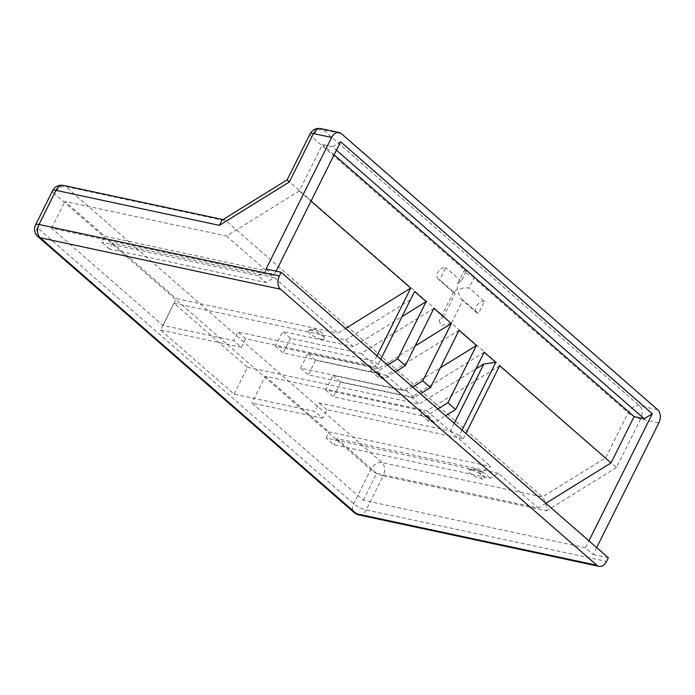 <?xml version="1.0" encoding="UTF-8"?>
<svg xmlns="http://www.w3.org/2000/svg" width="695" height="695" viewBox="0 0 695 695"><rect width="100%" height="100%" fill="white"/><g stroke="black" fill="none" stroke-linecap="round" stroke-linejoin="round"><path stroke-width="0.52" stroke-dasharray="3.48 2.61" d="M321.281 339.195A9.165 2.372 26.5 0 1 311.525 334.808A9.165 2.372 26.5 0 1 308.354 330.42A9.165 2.372 26.5 0 1 311.221 330.429A9.165 2.372 26.5 0 1 319.752 334.034A9.165 2.372 26.5 0 1 324.513 338.474A9.165 2.372 26.5 0 1 321.281 339.195M234.093 394.126L247.455 367.316L173.976 303.194L160.614 330.003L234.093 394.126L314.878 411.423L322.619 418.173L326.867 409.642L463.209 438.832L459.334 435.461L462.019 430.092M596.675 547.591L593.209 554.541L585.477 547.799L363.303 500.218L251.92 403.031L322.619 418.173M593.209 554.541L608.36 557.79M266.046 269.061L273.778 275.811L276.071 271.206M160.614 330.003L241.408 347.309L233.668 340.559L162.977 325.416L51.604 228.229L273.778 275.811M471.323 470.133A9.165 2.372 26.5 0 1 479.854 473.738A9.165 2.372 26.5 0 1 484.615 478.186A9.165 2.372 26.5 0 1 481.383 478.907A9.165 2.372 26.5 0 1 471.627 474.511A9.165 2.372 26.5 0 1 468.456 470.124A9.165 2.372 26.5 0 1 471.323 470.133A9.165 6.238 -77.9 0 1 475.354 469.134A9.165 6.238 -77.9 0 1 477.387 470.168L478.968 471.549L477.387 470.168M454.252 423.316L450.421 431.004L319.135 402.892L314.878 411.423M247.455 367.316L419.137 404.073L475.867 368.923M450.421 431.004L459.334 435.461M326.867 409.642L319.135 402.892M380.808 359.219L378.123 364.597L374.257 361.218L237.925 332.028L233.668 340.559M376.942 355.849L374.257 361.218M334.113 154.803L322.428 144.612L299.337 190.916L311.021 201.116M463.209 438.832L465.885 433.463M484.189 352.217L411.405 397.323L419.137 404.073M173.976 303.194L345.667 339.959L353.399 346.709L402.092 316.529M433.915 308.354L361.131 353.46L290.44 338.317L282.7 331.567L353.399 346.709M361.131 353.46L378.532 368.645L415.184 345.936M459.056 330.281L386.272 375.396L315.573 360.253L307.842 353.503L378.532 368.645M386.272 375.396L403.673 390.573L440.317 367.863M411.405 397.323L340.715 382.189L332.974 375.439L403.673 390.573M358.698 514.899A9.869 6.715 102.1 0 0 361.591 514.621A9.869 6.715 102.1 0 0 366.178 509.974A9.869 2.554 26.5 0 1 359.593 507.524A9.869 2.554 26.5 0 1 353.694 503.736L37.365 227.699L54.375 193.584L370.713 469.62A9.869 2.554 -153.5 0 0 376.612 473.399A9.869 2.554 -153.5 0 0 383.197 475.858A9.869 6.715 102.1 0 0 384.613 468.439A9.869 6.715 102.1 0 0 382.033 462.601L65.695 186.564A9.869 6.715 102.1 0 0 63.506 185.443M221.983 220.211L224.129 219.837L226.127 220.914L542.465 496.951L545.905 502.98L546.548 510.834L383.197 475.858L366.178 509.974L606.535 561.447M585.477 547.799L588.943 540.84M363.303 500.218L376.664 473.408L538.251 508.01L545.888 503.276M326.059 437.998L329.1 431.908L490.679 466.501L482.599 471.514L326.059 437.998L333.8 444.748L490.331 478.264L498.419 473.252L538.251 508.01M498.419 473.252L336.832 438.658L333.8 444.748M336.832 438.658L376.664 473.408M499.662 365.718L426.878 410.823L265.29 376.23L251.92 403.031M265.29 376.23L329.1 431.908M482.599 471.514L490.331 478.264M426.878 410.823L490.679 466.501M340.611 141.763L332.523 146.775L336.423 150.172M332.523 146.775L322.428 144.612M299.337 190.916L226.553 236.022L64.965 201.428L104.797 236.178L266.385 270.781L258.297 275.793L266.029 282.544L274.117 277.531L337.926 333.209L345.571 328.474M51.604 228.229L64.965 201.428M226.553 236.022L266.385 270.781M162.977 325.416L176.348 298.607L337.926 333.209M274.117 277.531L112.538 242.929L176.348 298.607M112.538 242.929L109.497 249.027L266.029 282.544M109.497 249.027L101.765 242.277L104.797 236.178M258.297 275.793L101.765 242.277M378.123 364.597L414.585 291.474M241.408 347.309L245.656 338.778L376.942 366.891M245.656 338.778L237.925 332.028M410.363 299.866L345.667 339.959M387.558 365.118L376.603 371.903L370.539 370.609L372.364 366.951L275.411 346.197L282.7 331.567M370.539 370.609L378.271 377.359L384.335 378.653L395.29 371.868M384.335 378.653L376.603 371.903M290.44 338.317L283.152 352.947L380.096 373.702L372.364 366.951M378.271 377.359L380.096 373.702M412.7 387.054L406.592 390.833L300.553 368.133L307.842 353.503M406.592 390.833L414.324 397.583L420.432 393.796M315.573 360.253L308.285 374.874L414.324 397.583M300.553 368.133L308.285 374.874M437.833 408.981L426.878 415.775L420.814 414.481L422.638 410.823L325.686 390.06L332.974 375.439M426.878 415.775L434.61 422.525L445.565 415.732M340.715 382.189L333.418 396.81L430.37 417.573L422.638 410.823M434.61 422.525L428.546 421.231L430.37 417.573M325.686 390.06L333.418 396.81M428.546 421.231L420.814 414.481M275.411 346.197L283.152 352.947M310.066 133.874A9.869 2.554 -153.5 0 0 311.829 136.767L466.128 271.415L466.814 270.207L474.546 276.958L473.868 278.156L628.167 412.804A9.869 2.554 -153.5 0 0 634.066 416.592A9.869 2.554 -153.5 0 0 640.651 419.042A9.869 6.715 102.1 0 0 642.076 411.631A9.869 6.715 102.1 0 0 639.487 405.784L323.149 129.748L341.332 133.64M466.814 270.207A7.046 1.824 -153.5 0 0 464.303 270.416A7.046 1.824 -153.5 0 0 464.295 270.424A7.046 1.824 -153.5 0 0 467.474 273.891A7.046 1.824 -153.5 0 0 474.546 276.958M466.128 271.415L461.272 281.162L457.944 283.169L457.049 289.546L463.409 287.939L469.003 287.912L473.868 278.156M457.944 283.169L464.295 270.424M287.165 179.814L443.74 316.329L455.199 293.342L439.727 279.85A7.046 4.83 131.1 0 1 438.128 279.069A7.046 4.83 131.1 0 1 441.342 268.678A7.046 4.83 131.1 0 1 445.799 267.662L439.727 279.85M461.272 281.162L445.799 267.662M443.74 316.329L439.144 320.882L441.516 325.608L451.472 323.079L616.491 467.492L640.651 419.042L658.825 422.934M451.472 323.079L462.931 300.092L478.395 313.593L484.476 301.404L469.003 287.912M484.476 301.404A7.046 4.83 -48.9 0 0 480.01 302.429A7.046 4.83 -48.9 0 0 476.805 312.811A7.046 4.83 -48.9 0 0 478.395 313.593M462.931 300.092L461.08 299.093L457.049 289.546L453.644 291.787L453.852 292.786L455.199 293.342M453.653 291.778L439.144 320.882M317.285 330.464L318.866 331.845L317.285 330.464A9.165 6.238 102.1 0 0 315.252 329.43A9.165 6.238 102.1 0 0 311.221 330.429M657.67 409.676L639.487 405.784A9.869 6.768 -48.9 0 0 633.241 407.218A9.869 6.768 -48.9 0 0 628.167 412.804L605.771 457.718L542.465 496.951L382.033 462.601A9.869 6.768 -48.9 0 0 375.786 464.034A9.869 6.768 -48.9 0 0 370.713 469.62L353.694 503.736A9.869 6.768 -48.9 0 0 352.765 510.217A9.869 6.768 -48.9 0 0 354.276 512.684M52.612 190.691A9.869 2.554 -153.5 0 0 54.375 193.584A9.869 6.768 131.1 0 1 59.449 187.989A9.869 6.768 131.1 0 1 65.695 186.564L226.127 220.914L289.433 181.682L311.829 136.767A9.869 6.768 131.1 0 1 316.911 131.181A9.869 6.768 131.1 0 1 323.149 129.748A9.869 6.715 102.1 0 0 320.968 128.636M37.938 236.647A9.869 6.768 131.1 0 1 36.427 234.18A9.869 6.768 131.1 0 1 37.365 227.699A9.869 2.554 26.5 0 1 35.601 224.815M616.491 467.492L546.548 510.834M478.968 471.549A9.165 6.238 -77.9 0 1 481.383 478.907M308.354 330.42C311.169 329.169 313.471 328.839 315.252 329.43C318.171 330.916 322.567 330.499 324.513 338.474M224.129 219.837L222.982 219.594M476.805 312.811L461.08 299.093M453.852 292.786L438.128 279.069M468.456 470.124C471.271 468.873 473.573 468.543 475.354 469.134L480.758 471.67C481.948 471.87 483.233 474.042 484.615 478.186"/><path stroke-width="1.04" d="M222.982 219.594L63.506 185.443A9.869 6.715 102.1 0 0 60.621 185.721A9.869 6.715 102.1 0 0 56.026 190.369A9.869 2.554 -153.5 0 0 52.612 190.682A9.869 2.554 -153.5 0 0 52.612 190.691L35.601 224.815A9.869 2.554 26.5 0 1 35.601 224.806A9.869 2.554 26.5 0 1 39.016 224.494L279.373 275.958A9.869 6.715 -77.9 0 0 277.948 283.369A9.869 6.715 -77.9 0 0 280.537 289.216L596.866 565.252A9.869 6.715 -77.9 0 0 599.055 566.364A9.869 6.715 -77.9 0 0 601.94 566.095A9.869 6.715 -77.9 0 0 606.535 561.447L608.36 557.79L281.197 272.301L266.046 269.061L331.663 137.445A9.869 6.715 -77.9 0 1 336.258 132.797A9.869 6.715 -77.9 0 1 339.143 132.528A9.869 6.715 -77.9 0 1 341.332 133.64L657.67 409.676A9.869 6.715 -77.9 0 1 660.25 415.523A9.869 6.715 -77.9 0 1 658.825 422.934L596.675 547.591M475.867 368.923L483.842 363.98L454.252 423.316M462.019 430.092L495.796 362.347L483.842 363.98M495.796 362.347L484.189 352.217L455.633 409.494L447.901 402.744L437.833 408.981M380.808 359.219L414.585 291.474L426.183 301.604L397.627 358.872L405.359 365.622L433.915 308.354L451.316 323.54L422.76 380.808L430.5 387.558L459.056 330.281L476.457 345.467L447.901 402.744M311.021 201.116L410.71 288.104L376.942 355.849M465.885 433.463L499.662 365.718L611.035 462.905L634.127 416.6L334.113 154.803M219.385 225.354L289.329 182.003L287.165 179.814L221.905 220.254L219.385 225.354L56.026 190.369L39.016 224.494A9.869 6.715 102.1 0 0 37.591 231.904A9.869 6.715 102.1 0 0 40.18 237.742L356.518 513.787A9.869 6.715 102.1 0 0 358.698 514.899A9.869 9.869 0 0 1 354.276 512.684A9.869 6.768 -48.9 0 0 356.518 513.787L596.866 565.252M279.373 275.958L281.197 272.301M588.943 540.84L652.31 413.751L340.611 141.763L276.071 271.206M545.888 503.276L611.035 462.905M634.127 416.6L644.222 418.764L652.31 413.751M336.423 150.172L644.222 418.764M345.571 328.474L410.71 288.104M402.092 316.529L426.183 301.604M397.627 358.872L387.558 365.118M395.29 371.868L405.359 365.622M415.184 345.936L451.316 323.54M422.76 380.808L412.7 387.054M420.432 393.796L430.5 387.558M440.317 367.863L476.457 345.467M445.565 415.732L455.633 409.494M280.537 289.216L40.18 237.742A9.869 6.768 131.1 0 1 37.938 236.647L354.276 512.684M331.663 137.445L313.488 133.553L289.329 182.003M339.143 132.528L320.968 128.636A9.869 6.715 102.1 0 0 318.075 128.905A9.869 6.715 102.1 0 0 313.488 133.553A9.869 2.554 -153.5 0 0 310.074 133.874A9.869 2.554 -153.5 0 0 310.066 133.874L287.165 179.823M63.506 185.443A9.869 9.869 0 0 0 52.612 190.691M599.055 566.364L358.698 514.899M35.601 224.815A9.869 9.869 0 0 0 37.938 236.647M320.968 128.636A9.869 9.869 0 0 0 310.066 133.874"/></g></svg>
